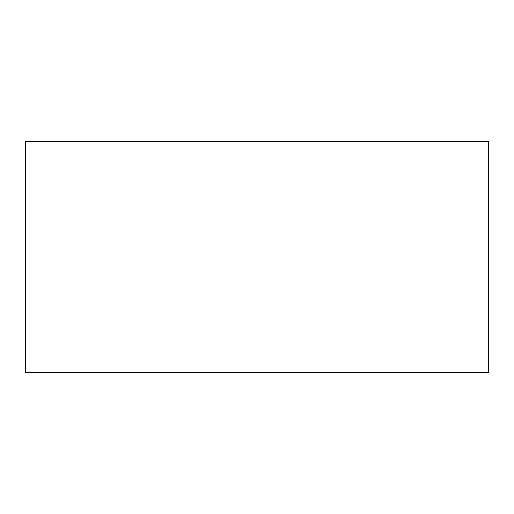 <?xml version="1.0" encoding="UTF-8"?>
<svg xmlns="http://www.w3.org/2000/svg" width="514" height="514" viewBox="0 0 514 514"><rect width="100%" height="100%" fill="white"/><g stroke="black" fill="none" stroke-linecap="round" stroke-linejoin="round"><path stroke-width="0.77" d="M488.3 372.65L25.7 372.65L25.7 141.35L488.3 141.35L488.3 372.65"/></g></svg>
